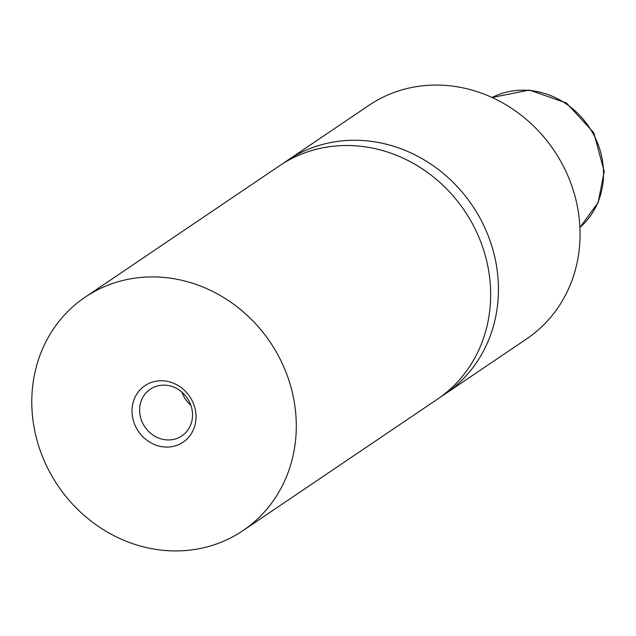 <?xml version="1.0" encoding="UTF-8"?>
<svg xmlns="http://www.w3.org/2000/svg" width="636" height="636" viewBox="0 0 636 636"><rect width="100%" height="100%" fill="white"/><g stroke="black" fill="none" stroke-linecap="round" stroke-linejoin="round"><path stroke-width="0.95" d="M242.944 530.647L437.322 399.257A140.898 128.114 -124.1 0 0 490.65 292.377A140.898 128.114 -124.1 0 0 416.842 165.416A140.898 128.114 -124.1 0 0 279.498 165.789L85.129 297.187A140.898 128.114 -124.1 0 0 31.8 404.067A140.898 128.114 -124.1 0 0 105.608 531.028A140.898 128.114 -124.1 0 0 242.944 530.647A140.898 128.114 -124.1 0 0 296.273 423.767A140.898 128.114 -124.1 0 0 222.473 296.805A140.898 128.114 -124.1 0 0 85.129 297.187M132.034 411.532A34.098 31.005 -124.1 0 0 164.557 446.989A34.098 31.005 -124.1 0 0 196.039 416.302A34.098 31.005 -124.1 0 0 163.516 380.845A34.098 31.005 -124.1 0 0 132.034 411.532M139.634 410.57A28.183 25.623 -124.1 0 0 154.389 435.962A28.183 25.623 -124.1 0 0 181.864 435.883A28.183 25.623 -124.1 0 0 192.525 414.505A28.183 25.623 -124.1 0 0 177.762 389.113A28.183 25.623 -124.1 0 0 150.295 389.192A28.183 25.623 -124.1 0 0 139.634 410.57M181.976 392.174A28.183 25.623 -124.1 0 0 190.903 405.378M441.153 396.546A140.898 128.114 -124.1 0 0 445.097 394.002L526.727 338.813A140.898 128.114 -124.1 0 0 580.056 231.933A140.898 128.114 -124.1 0 0 506.256 104.972A140.898 128.114 -124.1 0 0 368.912 105.353L287.273 160.534A140.898 128.114 -124.1 0 0 283.441 163.245M445.097 394.002A140.898 128.114 -124.1 0 0 498.425 287.122A140.898 128.114 -124.1 0 0 424.617 160.161A140.898 128.114 -124.1 0 0 287.273 160.534M603.508 172.412A78.904 71.741 -124.1 0 0 492.073 97.507L529.351 90.066L566.485 103.024L593.778 132.741L604.2 171.45L598.134 202.534L579.921 227.465A78.904 71.741 -124.1 0 0 603.508 172.412"/></g></svg>
